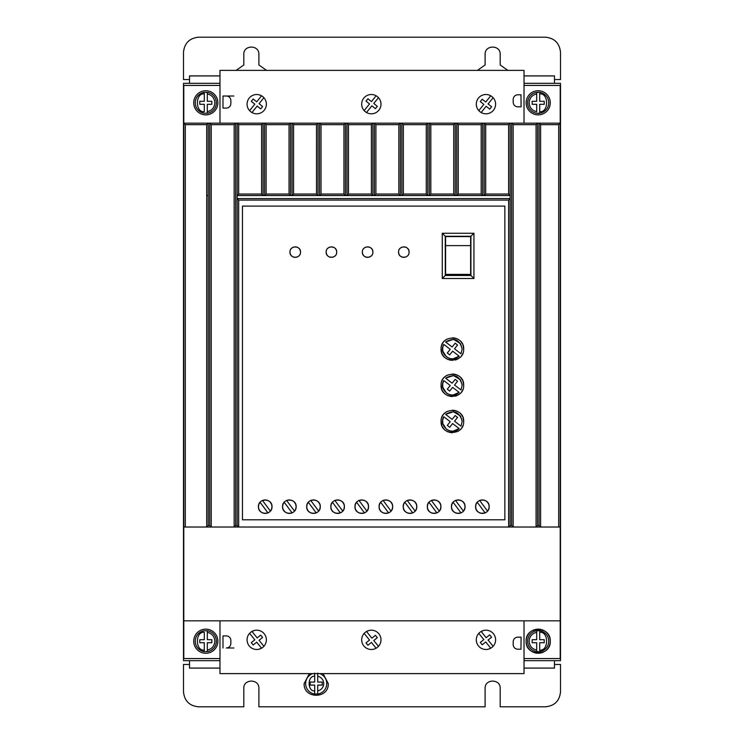 <?xml version="1.0" encoding="UTF-8"?>
<svg xmlns="http://www.w3.org/2000/svg" width="744" height="744" viewBox="0 0 744 744"><rect width="100%" height="100%" fill="white"/><g stroke="black" fill="none" stroke-linecap="round" stroke-linejoin="round"><path stroke-width="1.12" d="M539.698 92.358L539.698 93.884C548.914 92.879 548.914 112.725 539.698 111.721L539.698 104.309L544.227 104.309L544.227 101.296L539.698 101.296L539.698 92.358A10.556 10.556 0 0 0 536.684 92.358A10.556 10.556 0 0 1 548.746 102.802A10.556 10.556 0 0 1 539.698 113.255L539.698 111.721L539.698 113.255A10.556 10.556 0 0 1 527.636 102.802A10.556 10.556 0 0 1 536.684 92.358L536.684 101.296L532.165 101.296L532.165 104.309L536.684 104.309L536.684 111.721C532.034 110.558 529.523 107.582 529.142 102.802C529.523 98.022 532.034 95.046 536.684 93.884L536.684 92.358L539.698 92.358A10.556 10.556 0 0 1 539.698 113.255L536.684 113.255A10.556 10.556 0 0 1 527.636 102.802M539.698 630.745A10.556 10.556 0 0 0 536.684 630.745L536.684 632.279L536.684 630.745A10.556 10.556 0 0 1 548.746 641.198A10.556 10.556 0 0 1 539.698 651.642L539.698 650.116L539.698 651.642A10.556 10.556 0 0 1 527.636 641.198A10.556 10.556 0 0 1 536.684 630.745L539.698 630.745L539.698 632.279L539.698 630.745A10.556 10.556 0 0 1 539.698 651.642L536.684 651.642L536.684 650.116L536.684 651.642A10.556 10.556 0 0 1 527.636 641.198M207.316 630.745A10.556 10.556 0 0 1 207.316 651.642L207.316 650.116L207.316 651.642L204.302 651.642L204.302 642.704L199.773 642.704L199.773 639.691L204.302 639.691L204.302 632.279C195.086 631.275 195.086 651.121 204.302 650.116L204.302 651.642A10.556 10.556 0 0 1 204.302 630.745L207.316 630.745L207.316 639.691L211.835 639.691L211.835 642.704L207.316 642.704L207.316 650.116C211.966 648.954 214.477 645.978 214.858 641.198C214.477 636.418 211.966 633.442 207.316 632.279L207.316 630.745M207.316 92.358A10.556 10.556 0 0 1 207.316 113.255L207.316 111.721L207.316 113.255L204.302 113.255A10.556 10.556 0 0 1 204.302 92.358L204.302 93.884L204.302 92.358L207.316 92.358L207.316 93.884L207.316 92.358M319.715 673.618A10.556 10.556 0 0 1 317.707 694.022L317.707 690.962L317.707 694.022L314.693 694.022L314.693 685.085L310.164 685.085L310.164 682.071L314.693 682.071L314.693 673.125M317.707 673.125L317.707 682.071L322.236 682.071L322.236 685.085L317.707 685.085L317.707 690.962C321.445 689.911 323.454 687.447 323.742 683.578C323.454 679.7 321.445 677.245 317.707 676.184L317.707 673.618M193.738 641.198A12.062 12.062 0 0 1 205.809 629.136A12.062 12.062 0 0 1 217.871 641.198A12.062 12.062 0 0 1 205.809 653.26A12.062 12.062 0 0 1 193.738 641.198M193.738 102.802A12.062 12.062 0 0 1 205.809 90.74A12.062 12.062 0 0 1 217.871 102.802A12.062 12.062 0 0 1 205.809 114.864A12.062 12.062 0 0 1 193.738 102.802M526.129 102.802A12.062 12.062 0 0 1 538.191 90.74A12.062 12.062 0 0 1 550.262 102.802A12.062 12.062 0 0 1 538.191 114.864A12.062 12.062 0 0 1 526.129 102.802M526.129 641.198C525.385 625.63 551.006 625.63 550.262 641.198A12.062 12.062 0 0 0 538.191 629.136A12.062 12.062 0 0 0 526.129 641.198A12.062 12.062 0 0 0 538.191 653.26A12.062 12.062 0 0 0 550.262 641.198C551.006 656.757 525.385 656.757 526.129 641.198M247.073 639.84A9.653 9.653 0 0 0 256.717 649.493A9.653 9.653 0 0 0 266.371 639.84A9.653 9.653 0 0 0 256.717 630.187A9.653 9.653 0 0 0 247.073 639.84M259.042 649.205L261.562 648.191L256.717 642.184L253.193 645.02L251.305 642.677L254.82 639.831L249.584 633.339M476.3 639.84A9.653 9.653 0 0 0 485.953 649.493A9.653 9.653 0 0 0 495.606 639.84A9.653 9.653 0 0 0 485.953 630.187A9.653 9.653 0 0 0 476.3 639.84M488.25 649.214L490.761 648.21L485.73 641.96L482.205 644.797L480.308 642.453L483.833 639.617L478.792 633.367M361.686 639.84A9.653 9.653 0 0 0 371.34 649.493A9.653 9.653 0 0 0 380.993 639.84A9.653 9.653 0 0 0 371.34 630.187A9.653 9.653 0 0 0 361.686 639.84M266.371 104.16A9.653 9.653 0 0 1 256.717 113.813A9.653 9.653 0 0 1 247.073 104.16A9.653 9.653 0 0 1 256.717 94.507A9.653 9.653 0 0 1 266.371 104.16M380.993 104.16A9.653 9.653 0 0 1 371.34 113.813A9.653 9.653 0 0 1 361.686 104.16A9.653 9.653 0 0 1 371.34 94.507A9.653 9.653 0 0 1 380.993 104.16M495.606 104.16A9.653 9.653 0 0 1 485.953 113.813A9.653 9.653 0 0 1 476.3 104.16A9.653 9.653 0 0 1 485.953 94.507A9.653 9.653 0 0 1 495.606 104.16M323.017 673.618L328.262 683.578C329.006 699.137 303.394 699.137 304.138 683.578L309.383 673.618M291.974 512.932L292.792 512.523M294.364 511.249L295.582 509.37M295.675 509.147L296.14 506.673C296.521 515.425 282.181 515.425 282.562 506.673L282.971 508.989M283.12 509.361L284.496 511.416M284.738 511.649L286.719 512.932M286.998 513.044L289.146 513.453M289.751 513.453L291.611 513.072M316.107 512.932L316.925 512.523M318.488 511.249L319.715 509.37M319.799 509.147L320.264 506.673C320.655 515.425 306.314 515.425 306.695 506.673L307.105 508.989M307.253 509.361L308.621 511.416M308.862 511.649L310.843 512.932M311.132 513.044L313.28 513.453M313.875 513.453L315.735 513.072M267.849 512.932L268.668 512.523M270.23 511.249L271.448 509.37M271.541 509.147L272.006 506.673C272.388 515.425 258.056 515.425 258.438 506.673L258.838 508.989M258.986 509.361L260.363 511.416M260.605 511.649L262.586 512.932M262.874 513.044L265.022 513.453M265.617 513.453L267.477 513.072M340.241 512.932L341.05 512.523M342.621 511.249L343.84 509.37M343.933 509.147L344.398 506.673C344.779 515.425 330.438 515.425 330.829 506.673L331.229 508.989M331.378 509.361L332.754 511.416M332.996 511.649L334.977 512.932M335.265 513.044L337.404 513.453M338.009 513.453L339.868 513.072M364.365 512.932L365.183 512.523M366.755 511.249L367.973 509.37M368.066 509.147L368.531 506.673C368.912 515.425 354.572 515.425 354.953 506.673L355.362 508.989M355.511 509.361L356.878 511.416M357.12 511.649L359.11 512.932M359.389 513.044L361.538 513.453M362.142 513.453L364.002 513.072M388.498 512.932L389.317 512.523M390.879 511.249L392.097 509.37M392.19 509.147L392.655 506.673C393.037 515.425 378.705 515.425 379.087 506.673L379.487 508.989M379.635 509.361L381.012 511.416M381.254 511.649L383.234 512.932M383.523 513.044L385.671 513.453M386.266 513.453L388.126 513.072M412.622 512.932L413.441 512.523M415.013 511.249L416.231 509.37M416.324 509.147L416.789 506.673C417.17 515.425 402.829 515.425 403.211 506.673L403.62 508.989M403.769 509.361L405.145 511.416M405.387 511.649L407.368 512.932M407.647 513.044L409.795 513.453M410.4 513.453L412.26 513.072M436.756 512.932L437.574 512.523M439.137 511.249L440.364 509.37M440.448 509.147L440.913 506.673C441.304 515.425 426.963 515.425 427.344 506.673L427.754 508.989M427.902 509.361L429.269 511.416M429.511 511.649L431.492 512.932M431.78 513.044L433.929 513.453M434.524 513.453L436.384 513.072M460.889 512.932L461.699 512.523M463.27 511.249L464.488 509.37M464.582 509.147L465.047 506.673C465.428 515.425 451.087 515.425 451.469 506.673L451.878 508.989M452.027 509.361L453.403 511.416M453.645 511.649L455.626 512.932M455.905 513.044L458.053 513.453M458.657 513.453L460.517 513.072M485.014 512.932L485.832 512.523M487.404 511.249L488.622 509.37M488.715 509.147L489.18 506.673C489.561 515.425 475.221 515.425 475.602 506.673L476.011 508.989M476.16 509.361L477.527 511.416M477.769 511.649L479.759 512.932M480.038 513.044L482.186 513.453M482.791 513.453L484.651 513.072M398.542 252.104C398.245 245.297 409.395 245.297 409.098 252.104C409.395 258.912 398.245 258.912 398.542 252.104L398.914 254.048M399.184 254.625L400.086 255.834M401.304 256.745L401.881 257.015M402.43 257.201L403.825 257.387M405.21 257.201L405.768 257.015M406.336 256.745L407.554 255.834M408.465 254.625L408.726 254.048M362.347 252.104C362.049 245.297 373.2 245.297 372.902 252.104C373.2 258.912 362.049 258.912 362.347 252.104L362.719 254.048M362.988 254.625L363.89 255.834M365.109 256.745L365.685 257.015M366.243 257.201L367.629 257.387M369.015 257.201L369.573 257.015M370.14 256.745L371.358 255.834M372.27 254.625L372.53 254.048M326.151 252.104C325.853 245.297 337.004 245.297 336.707 252.104C337.004 258.912 325.853 258.912 326.151 252.104L326.523 254.048M326.793 254.625L327.704 255.834M328.913 256.745L329.49 257.015M330.048 257.201L331.433 257.387M332.819 257.201L333.377 257.015M333.944 256.745L335.163 255.834M336.074 254.625L336.344 254.048M289.955 252.104C289.658 245.297 300.818 245.297 300.52 252.104C300.818 258.912 289.658 258.912 289.955 252.104L290.327 254.048M290.597 254.625L291.509 255.834M292.727 256.745L293.294 257.015M293.852 257.201L295.238 257.387M296.623 257.201L297.182 257.015M297.749 256.745L298.967 255.834M299.879 254.625L300.148 254.048M441.071 349.076C440.439 334.493 464.33 334.493 463.689 349.076C464.33 363.667 440.439 363.667 441.071 349.076L441.862 353.242M442.327 354.265L442.913 355.269M443.303 355.827L444.382 357.074M445.628 358.152L446.195 358.543M447.2 359.129L448.223 359.594M449.413 359.994L452.38 360.384M455.356 359.994L456.546 359.594M457.569 359.129L458.574 358.543M459.132 358.152L460.378 357.074M461.457 355.827L461.847 355.269M462.433 354.265L462.898 353.242M441.071 385.271C440.439 370.689 464.33 370.679 463.689 385.271C464.33 399.863 440.439 399.863 441.071 385.271L441.862 389.438M442.327 390.461L442.913 391.465M443.303 392.023L444.382 393.269M445.628 394.348L446.195 394.738M447.2 395.324L448.223 395.789M449.413 396.189L452.38 396.58M455.356 396.189L456.546 395.789M457.569 395.324L458.574 394.738M459.132 394.348L460.378 393.269M461.457 392.023L461.847 391.465M462.433 390.461L462.898 389.438M441.071 421.467C440.439 406.875 464.33 406.875 463.689 421.467C464.33 436.049 440.439 436.058 441.071 421.467L441.862 425.633M442.336 426.656L442.913 427.651M443.303 428.219L444.382 429.465M445.628 430.543L446.195 430.934M447.2 431.52L448.223 431.985M449.413 432.376L452.38 432.776M457.569 431.52L458.574 430.934M459.132 430.543L460.378 429.465M461.457 428.219L461.847 427.651M462.433 426.656L462.898 425.633M460.564 343.682L462.182 349.076L460.982 353.781L454.528 348.824L457.551 345.058L455.198 343.17L452.129 346.983L445.619 341.98L453.514 339.338L460.527 343.626M445.619 341.98C454.203 337.19 459.727 339.552 462.182 349.076L460.982 353.781M460.564 379.877L462.182 385.271L460.982 389.968L454.528 385.011L457.551 381.254L455.198 379.366L452.129 383.179L445.619 378.175L453.514 375.534L460.527 379.821M445.619 378.175C454.203 373.386 459.727 375.748 462.182 385.271L460.982 389.968M460.564 416.073L462.182 421.467L460.982 426.163L454.528 421.206L457.551 417.449L455.198 415.561L452.129 419.374L445.619 414.371L453.514 411.73L460.527 416.017M445.619 414.371C454.203 409.581 459.727 411.944 462.182 421.467L460.982 426.163M219.982 85.439L183.787 85.439L183.787 658.561L219.982 658.561M524.018 85.439L560.213 85.439L560.213 123.16L539.093 123.16L540.6 124.667L540.6 527.022L560.213 527.022L560.213 620.84L183.787 620.84M219.982 660.672L183.489 660.672L183.489 83.328L219.982 83.328M524.018 83.328L560.511 83.328L560.511 660.672L524.018 660.672M524.018 658.561L560.213 658.561L560.213 620.84M233.858 647.987L226.316 647.987A4.52 4.52 0 0 0 230.845 643.458L230.845 640.445A4.52 4.52 0 0 0 226.316 635.915L222.995 635.915L222.995 647.987M537.587 525.524L536.08 527.022L536.08 124.667L513.155 124.667L513.155 527.022L540.59 527.022L539.093 525.524L537.587 525.524L537.587 123.16L401.853 123.16L403.36 124.667L426.284 124.667L427.791 123.16L427.772 195.532L426.284 194.045L426.284 124.667M513.155 527.022L511.649 525.524L511.649 123.16L513.155 124.667M511.649 525.524L510.133 525.524L508.636 527.022L508.626 200.08L238.675 200.08L238.675 527.022L237.169 525.524L235.662 525.524L234.155 527.022L234.155 124.667L211.231 124.667L211.231 527.022L513.146 527.022M211.231 527.022L209.724 525.524L209.724 123.16L183.787 123.16L185.293 124.667L185.293 527.022L211.222 527.022M185.293 124.667L206.702 124.667L206.702 527.022L208.208 525.524L209.724 525.524M183.787 527.022L185.293 527.022M266.129 124.667L266.129 194.045L264.641 195.532L264.613 123.16L266.129 124.667L289.044 124.667L290.56 123.16L292.067 123.16L293.573 124.667L293.573 194.045L292.085 195.532L290.532 195.532L290.56 123.16L209.724 123.16L211.231 124.667M293.573 124.667L316.498 124.667L318.004 123.16L319.511 123.16L321.017 124.667L321.017 194.045L319.529 195.532L317.976 195.532L318.004 123.16L292.067 123.16L292.067 195.505L290.56 195.505M403.36 124.667L403.36 194.045L401.881 195.532L400.328 195.532L400.346 123.16L319.511 123.16L319.511 195.505L318.004 195.505M375.915 124.667L375.915 194.045L374.427 195.532L374.409 123.16L375.915 124.667L398.84 124.667L400.346 123.16L401.853 123.16L401.853 195.505L400.346 195.505M536.08 124.667L537.587 123.16L539.093 123.16L539.093 525.524M233.858 96.013L222.995 96.013L222.995 108.085L226.316 108.085A4.52 4.52 0 0 0 230.845 103.555L230.845 100.542A4.52 4.52 0 0 0 226.316 96.013L222.995 96.013M560.213 527.022L560.213 123.16L558.707 124.667L540.6 124.667M219.982 123.16L219.982 70.382L524.018 70.382L524.018 123.16M219.982 620.84L219.982 673.618L524.018 673.618L524.018 620.84M517.74 637.143L521.079 637.171L520.977 649.233L517.666 649.205L520.977 649.233M513.174 644.648C513.444 647.373 514.941 648.898 517.666 649.205C514.941 648.898 513.453 647.382 513.193 644.648L513.202 641.626L513.193 644.648M517.768 637.143C515.034 637.403 513.509 638.901 513.202 641.626L513.202 641.626C513.518 638.901 515.043 637.403 517.778 637.143M558.707 527.022L558.707 124.667M504.86 519.796L242.451 519.796L242.451 206.107L504.86 206.107L504.86 519.796M206.702 124.667L208.208 123.16L208.208 525.524M234.155 124.667L235.662 123.16L235.662 525.524M238.675 194.045L261.6 194.045L263.106 195.505L263.106 123.16L261.6 124.667L238.675 124.667L238.675 194.045L237.169 195.551L237.169 198.574L238.675 200.08M237.169 525.524L237.169 123.16L238.675 124.667M321.017 124.667L343.942 124.667L345.449 123.16L345.43 195.532L343.942 194.045L343.942 124.667M348.471 124.667L348.471 194.045L346.983 195.532L346.955 123.16L348.471 124.667L371.386 124.667L372.902 123.16L372.902 195.505L371.386 194.045L371.386 124.667M430.813 124.667L430.813 194.045L429.325 195.532L429.297 123.16L430.813 124.667L453.728 124.667L455.244 123.16L455.244 195.505L453.728 194.045L453.728 124.667M458.258 124.667L458.258 194.045L456.769 195.532L456.751 123.16L458.258 124.667L481.182 124.667L482.689 123.16L482.689 195.505L481.182 194.045L481.182 124.667M485.702 124.667L485.702 194.045L484.195 195.505L484.195 123.16L485.702 124.667L508.626 124.667L510.133 123.16L510.142 198.564L237.169 198.574M520.977 94.767L517.675 94.795C514.941 95.102 513.453 96.618 513.193 99.352C513.444 96.627 514.941 95.102 517.666 94.795L520.977 94.767L521.079 106.829L517.74 106.857M517.768 106.857C515.034 106.597 513.509 105.099 513.202 102.374C513.518 105.099 515.043 106.597 517.778 106.857M513.174 99.352L513.202 102.374L513.174 99.352M554.485 83.328L554.485 75.916L524.018 75.916M219.982 75.916L189.515 75.916L189.515 83.328M189.515 660.672L189.515 668.084L219.982 668.084M524.018 668.084L554.485 668.084L554.485 660.672M254.457 630.456L251.937 631.451L257.173 637.943L260.688 635.106L262.586 637.45L259.061 640.286L263.897 646.294M483.656 630.466L481.145 631.47L486.176 637.72L489.701 634.883L491.598 637.227L488.073 640.063L493.114 646.313M369.015 630.475L366.494 631.489L371.879 638.166L375.404 635.33L377.301 637.673L373.776 640.519L378.473 646.341M508.626 200.08L510.133 198.564L510.133 525.524M261.6 194.045L261.6 124.667M266.129 194.045L289.044 194.045L289.044 124.667M293.573 194.045L316.498 194.045L316.498 124.667M321.017 194.045L343.942 194.045M348.471 194.045L371.386 194.045M375.915 194.045L398.84 194.045L398.84 124.667M403.36 194.045L426.284 194.045M430.813 194.045L453.728 194.045M458.258 194.045L481.182 194.045M485.702 194.045L508.626 194.045L508.626 124.667M249.584 110.661L254.82 104.169L251.305 101.324L253.193 98.98L256.717 101.816L261.562 95.809L259.275 94.851M438.718 501.679L436.765 500.424M554.485 79.534L560.511 79.534L560.511 52.285C559.553 43.171 554.531 38.149 545.436 37.2L198.564 37.2C189.46 38.158 184.428 43.18 183.489 52.285L183.489 79.534L189.515 79.534M236.118 70.382L243.809 64.97L243.809 54.396C243.381 44.668 259.321 44.668 258.893 54.396L258.893 64.97L266.584 70.382M477.416 70.382L485.107 64.97L485.107 54.396C484.679 44.668 500.619 44.668 500.191 54.396L500.191 64.97L507.882 70.382M554.485 664.466L560.511 664.466L560.511 691.715C559.618 700.876 554.596 705.907 545.436 706.8L500.191 706.8L500.191 688.405C500.656 678.677 484.642 678.677 485.107 688.405L485.107 706.8L258.893 706.8L258.893 688.405C259.358 678.677 243.344 678.677 243.809 688.405L243.809 706.8L198.564 706.8C189.404 705.907 184.382 700.876 183.489 691.715L183.489 664.466L189.515 664.466M376.12 648.229L371.433 642.407L367.908 645.253L366.011 642.9L369.536 640.063L364.16 633.395M237.178 198.564L237.178 195.551L510.142 195.551L508.626 194.045M283.027 504.209L282.562 506.673C282.181 497.922 296.521 497.922 296.14 506.673L295.731 504.358M307.16 504.209L306.695 506.673C306.314 497.922 320.655 497.922 320.264 506.673L319.864 504.358M258.903 504.209L258.438 506.673C258.056 497.922 272.388 497.922 272.006 506.673L271.607 504.358M331.294 504.209L330.829 506.673C330.438 497.922 344.779 497.922 344.398 506.673L343.988 504.358M355.418 504.209L354.953 506.673C354.572 497.922 368.912 497.922 368.531 506.673L368.122 504.358M379.552 504.209L379.087 506.673C378.705 497.922 393.037 497.922 392.655 506.673L392.255 504.358M403.676 504.209L403.211 506.673C402.829 497.922 417.17 497.922 416.789 506.673L416.38 504.358M427.809 504.209L427.344 506.673C426.963 497.922 441.304 497.922 440.913 506.673L440.513 504.358M451.934 504.209L451.469 506.673C451.087 497.922 465.428 497.922 465.047 506.673L464.637 504.358M476.067 504.209L475.602 506.673C475.221 497.922 489.561 497.922 489.18 506.673L488.771 504.358M264.641 195.532L263.088 195.532M484.223 195.532L482.67 195.532M456.769 195.532L455.216 195.532M429.325 195.532L427.772 195.532M400.328 195.532L398.84 194.045M374.427 195.532L372.874 195.532M346.983 195.532L345.43 195.532M317.976 195.532L316.498 194.045M290.532 195.532L289.044 194.045M263.897 97.706L259.061 103.714L262.586 106.55L260.688 108.894L257.173 106.057L251.937 112.549M364.16 110.605L369.536 103.937L366.011 101.1L367.908 98.747L371.433 101.593L376.12 95.771M378.473 97.659L373.776 103.481L377.301 106.327L375.404 108.671L371.879 105.834L366.494 112.511M478.792 110.633L483.833 104.383L480.308 101.547L482.205 99.203L485.73 102.04L490.761 95.79M493.114 97.687L488.073 103.937L491.598 106.773L489.701 109.117L486.176 106.28L481.145 112.53M473.937 278.498L473.937 233.253L442.271 233.253L442.271 278.498L473.937 278.498L470.924 275.485L445.284 275.485L445.284 236.267L470.924 236.267L470.924 275.485M295.582 503.986L294.206 501.94M293.973 501.698L291.983 500.424M291.704 500.312L289.556 499.894M288.951 499.903L287.091 500.275M286.728 500.414L285.91 500.824M284.338 502.098L283.12 503.986M319.715 503.986L318.339 501.94M318.097 501.698L316.116 500.424M315.828 500.312L313.689 499.894M313.084 499.903L311.224 500.275M310.853 500.414L310.043 500.824M308.472 502.098L307.253 503.986M271.458 503.986L270.081 501.94M269.839 501.698L267.859 500.424M267.57 500.312L265.422 499.894M264.827 499.903L262.967 500.275M262.595 500.414L261.776 500.824M260.214 502.098L258.996 503.986M343.84 503.986L342.473 501.94M342.231 501.698L340.241 500.424M339.962 500.312L337.813 499.894M337.218 499.903L335.349 500.275M334.986 500.414L334.168 500.824M332.605 502.098L331.378 503.986M367.973 503.986L366.597 501.94M366.355 501.698L364.374 500.424M364.095 500.312L361.947 499.894M361.342 499.903L359.482 500.275M359.12 500.414L358.301 500.824M356.729 502.098L355.511 503.986M392.107 503.986L390.73 501.94M390.488 501.698L388.507 500.424M388.219 500.312L386.071 499.894M385.476 499.903L383.616 500.275M383.244 500.414L382.425 500.824M380.863 502.098L379.645 503.986M416.231 503.986L414.854 501.94M414.622 501.698L412.632 500.424M412.353 500.312L410.204 499.894M409.6 499.903L407.74 500.275M407.377 500.414L406.559 500.824M404.987 502.098L403.769 503.986M440.364 503.986L438.988 501.94M436.477 500.312L434.338 499.894M433.733 499.903L431.873 500.275M431.501 500.414L430.692 500.824M429.121 502.098L427.902 503.986M464.488 503.986L463.121 501.94M462.88 501.698L460.889 500.424M460.61 500.312L458.462 499.894M457.867 499.903L455.998 500.275M455.635 500.414L454.817 500.824M453.245 502.098L452.027 503.986M488.622 503.986L487.246 501.94M487.004 501.698L485.023 500.424M484.744 500.312L482.596 499.894M481.991 499.903L480.131 500.275M479.768 500.414L478.95 500.824M477.378 502.098L476.16 503.986M409.098 252.104L408.726 250.161M408.465 249.593L407.554 248.375M406.336 247.464L405.768 247.194M405.21 247.008L403.825 246.831M402.43 247.008L401.881 247.194M401.304 247.464L400.086 248.375M399.184 249.593L398.914 250.161M372.902 252.104L372.53 250.161M372.27 249.593L371.358 248.375M370.14 247.464L369.573 247.194M369.015 247.008L367.629 246.831M366.243 247.008L365.685 247.194M365.109 247.464L363.89 248.375M362.988 249.593L362.719 250.161M336.707 252.104L336.344 250.161M336.074 249.593L335.163 248.375M333.944 247.464L333.377 247.194M332.819 247.008L331.433 246.831M330.048 247.008L329.49 247.194M328.913 247.464L327.704 248.375M326.793 249.593L326.523 250.161M300.52 252.104L300.148 250.161M299.879 249.593L298.967 248.375M297.749 247.464L297.182 247.194M296.623 247.008L295.238 246.831M293.852 247.008L293.294 247.194M292.727 247.464L291.509 248.375M290.597 249.593L290.327 250.161M463.689 349.076L462.898 344.909M462.433 343.886L461.847 342.891M461.457 342.324L460.378 341.078M459.132 339.999L458.574 339.608M457.569 339.022L456.546 338.557M455.356 338.167L452.38 337.767M447.191 339.022L446.195 339.608M445.628 339.999L444.382 341.078M443.303 342.324L442.913 342.891M442.327 343.886L441.862 344.909M463.689 385.271L462.898 381.105M462.433 380.082L461.847 379.087M461.457 378.519L460.378 377.273M459.132 376.194L458.574 375.804M457.569 375.218L456.546 374.753M455.356 374.353L452.38 373.962M447.191 375.218L446.195 375.804M445.628 376.194L444.382 377.273M443.303 378.519L442.913 379.087M442.327 380.082L441.862 381.105M463.689 421.467L462.898 417.3M462.433 416.277L461.847 415.273M461.457 414.715L460.378 413.469M459.132 412.39L458.574 411.999M457.569 411.413L456.546 410.948M455.356 410.548L452.38 410.158M447.191 411.413L446.195 411.999M445.628 412.39L444.382 413.469M443.303 414.715L442.913 415.273M442.327 416.277L441.862 417.3M263.106 195.505L264.613 195.505M346.955 195.505L345.449 195.505M374.409 195.505L372.902 195.505M429.297 195.505L427.791 195.505M456.751 195.505L455.244 195.505M484.195 195.505L482.689 195.505M473.937 233.253L470.924 236.267M442.271 233.253L445.284 236.267M442.271 278.498L445.284 275.485M292.085 512.886L284.199 502.256M286.617 500.461L294.503 511.091M316.219 512.886L308.323 502.256M310.75 500.461L318.637 511.091M267.952 512.886L260.065 502.256M262.493 500.461L270.379 511.091M340.343 512.886L332.456 502.256M334.874 500.461L342.77 511.091M364.476 512.886L356.59 502.256M359.008 500.461L366.894 511.091M388.601 512.886L380.714 502.256M383.141 500.461L391.028 511.091M412.734 512.886L404.848 502.256M407.266 500.461L415.152 511.091M436.868 512.886L428.972 502.256M431.399 500.461L439.286 511.091M460.992 512.886L453.105 502.256M455.523 500.461L463.419 511.091M485.125 512.886L477.239 502.256M479.657 500.461L487.543 511.091M442.699 347.56L443.777 344.379L450.241 349.336L447.302 352.982L449.655 354.869L452.631 351.168L459.15 356.171L452.984 358.859M452.91 358.868L449.516 358.45M449.395 358.413L446.484 356.906M446.419 356.85L442.81 351.177M442.792 351.103L442.68 347.69M442.699 383.755L443.777 380.575L450.241 385.532L447.302 389.177L449.655 391.065L452.631 387.364L459.15 392.367L452.984 395.055M452.91 395.064L449.516 394.646M449.395 394.608L446.502 393.111M446.419 393.046L442.81 387.373M442.792 387.298L442.68 383.885M442.699 419.951L443.777 416.761L450.241 421.727L447.302 425.363L449.655 427.261L452.631 423.559L459.15 428.563L452.984 431.25M452.91 431.25L449.516 430.841M449.395 430.804L446.502 429.307M446.419 429.242L442.81 423.569M442.792 423.494L442.68 420.081M445.591 274.545L445.591 275.178L445.591 274.545L470.627 274.545L470.627 275.178L445.591 275.178L470.627 275.178M459.15 356.171C451.757 364.076 438.058 353.567 443.777 344.379M459.15 392.367C451.757 400.272 438.058 389.763 443.777 380.575M459.15 428.563C451.757 436.468 438.058 425.949 443.777 416.761M204.302 111.721L204.302 104.309L199.773 104.309L199.773 101.296L204.302 101.296L204.302 93.884C195.086 92.879 195.086 112.725 204.302 111.721M470.627 245.622L470.627 274.387L445.591 274.387L445.591 245.622L470.627 245.622L470.627 236.573L445.591 236.573L445.591 245.622L470.627 245.613M211.835 101.296L211.835 104.309L207.316 104.309L207.316 111.721C211.966 110.558 214.477 107.582 214.858 102.802C214.477 98.022 211.966 95.046 207.316 93.884L207.316 101.296L211.835 101.296M536.684 642.704L536.684 650.116C532.034 648.954 529.523 645.978 529.142 641.198C529.523 636.418 532.034 633.442 536.684 632.279L536.684 639.691L532.165 639.691L532.165 642.704L536.684 642.704M539.698 639.691L539.698 632.279C548.914 631.275 548.914 651.121 539.698 650.116L539.698 642.704L544.227 642.704L544.227 639.691L539.698 639.691M305.644 683.578A10.556 10.556 0 0 1 312.685 673.618A10.556 10.556 0 0 0 314.693 694.022A10.556 10.556 0 0 1 305.644 683.578M314.693 673.618L314.693 676.184C307.281 675.673 307.281 691.474 314.693 690.962L314.693 694.022M204.302 651.642A10.556 10.556 0 0 1 204.302 630.745M204.302 113.255A10.556 10.556 0 0 1 204.302 92.358M206.702 195.505L208.208 195.505M216.365 641.198A10.556 10.556 0 0 1 207.316 651.642M216.365 102.802A10.556 10.556 0 0 1 207.316 113.255M326.756 683.578A10.556 10.556 0 0 1 317.707 694.022"/></g></svg>

